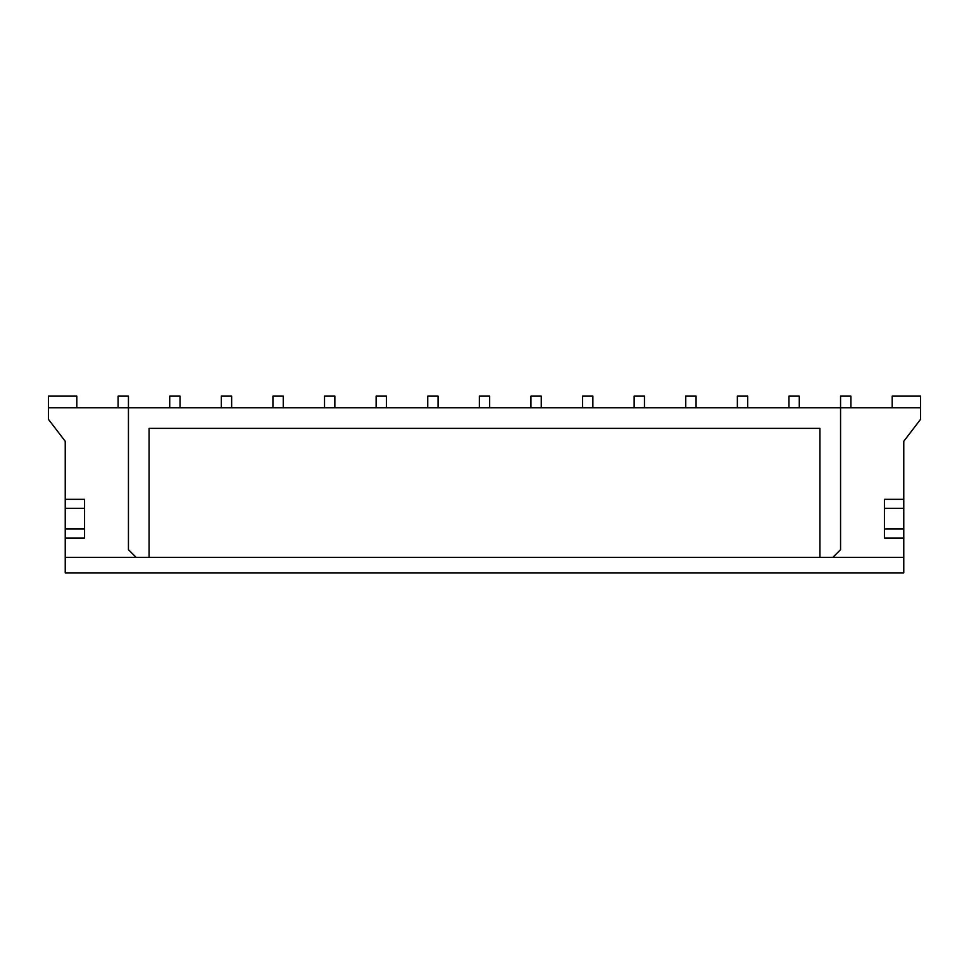 <?xml version="1.0" encoding="UTF-8"?>
<svg xmlns="http://www.w3.org/2000/svg" width="969" height="969" viewBox="0 0 969 969"><rect width="100%" height="100%" fill="white"/><g stroke="black" fill="none" stroke-linecap="round" stroke-linejoin="round"><path stroke-width="1.45" d="M65.226 499.338L65.226 538.037L84.569 538.037L84.569 499.338L65.226 499.338L65.226 441.283L48.45 419.347L48.45 407.743L128.441 407.743L128.441 396.127L118.109 396.127L118.109 407.743M65.226 538.037L65.226 557.393L903.774 557.393L903.774 572.873L65.226 572.873L65.226 557.393M903.774 538.037L903.774 508.362L884.431 508.362L884.431 538.037L903.774 538.037L903.774 557.393M832.819 557.393L840.559 549.653L840.559 407.743L920.55 407.743L920.55 419.347L903.774 441.283L903.774 499.338L884.431 499.338L884.431 508.362M221.32 407.743L221.32 396.127L231.639 396.127L231.639 407.743M272.931 407.743L272.931 396.127L283.251 396.127L283.251 407.743M324.53 407.743L324.53 396.127L334.85 396.127L334.85 407.743M376.129 407.743L376.129 396.127L386.449 396.127L386.449 407.743M427.741 407.743L427.741 396.127L438.061 396.127L438.061 407.743M479.34 407.743L479.34 396.127L489.66 396.127L489.66 407.743M530.939 407.743L530.939 396.127L541.259 396.127L541.259 407.743M582.551 407.743L582.551 396.127L592.871 396.127L592.871 407.743M634.15 407.743L634.15 396.127L644.47 396.127L644.47 407.743M685.749 407.743L685.749 396.127L696.069 396.127L696.069 407.743M737.361 407.743L737.361 396.127L747.68 396.127L747.68 407.743M788.96 407.743L788.96 396.127L799.28 396.127L799.28 407.743M136.181 557.393L128.441 549.653L128.441 407.743L840.559 407.743L840.559 396.127L850.891 396.127L850.891 407.743M892.17 407.743L892.17 396.127L920.55 396.127L920.55 407.743M180.04 407.743L180.04 396.127L169.72 396.127L169.72 407.743M903.774 508.362L903.774 499.338M48.45 407.743L48.45 396.127L76.83 396.127L76.83 407.743M84.569 529.013L65.226 529.013M84.569 508.362L65.226 508.362M884.431 529.013L903.774 529.013M149.081 557.393L149.081 428.383L819.919 428.383L819.919 557.393"/></g></svg>
